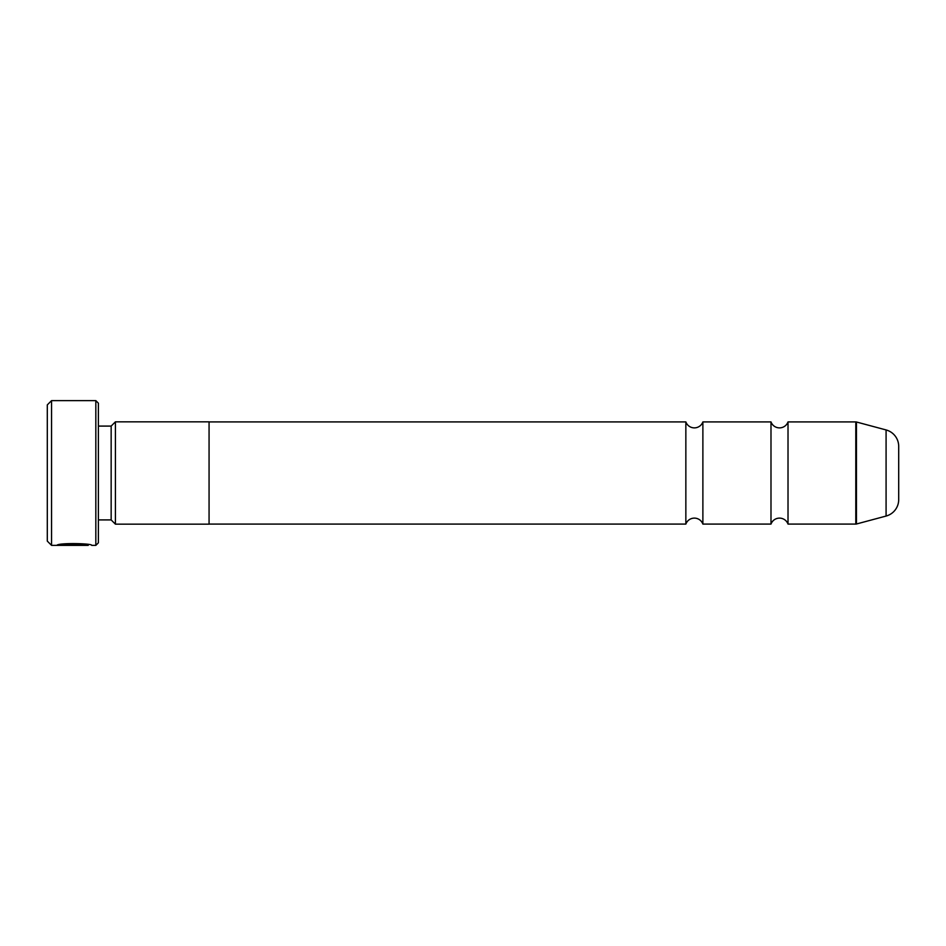 <?xml version="1.0" encoding="UTF-8"?>
<svg xmlns="http://www.w3.org/2000/svg" width="946" height="946" viewBox="0 0 946 946"><rect width="100%" height="100%" fill="white"/><g stroke="black" fill="none" stroke-linecap="round" stroke-linejoin="round"><path stroke-width="1.42" d="M788.018 524.084A9.058 9.058 0 0 0 770.99 524.084L770.99 421.916A9.058 9.058 0 0 0 788.018 421.916L855.799 421.916A2.554 2.554 0 0 1 856.449 421.999L856.449 524.001A2.554 2.554 0 0 1 855.799 524.084L788.018 524.084L788.018 421.916M770.99 524.084L702.878 524.084A9.058 9.058 0 0 0 685.85 524.084L685.85 421.916A9.058 9.058 0 0 0 702.878 421.916L770.99 421.916M702.878 524.084L702.878 421.916M856.449 524.001L886.083 516.055L886.083 429.945L856.449 421.999M886.083 516.055A17.028 17.028 0 0 0 898.7 499.606L898.7 446.394A17.028 17.028 0 0 0 886.083 429.945M88.215 544.612L88.215 545.369L51.557 545.369L47.3 541.112L47.3 404.888L51.557 400.631L51.557 545.369M95.83 545.369L95.83 400.631L98.384 403.185L98.384 542.815L95.83 545.369L91.703 545.369C92.779 543.359 57.931 542.685 56.902 545.345L81.238 545.345L61.313 545.18C66.043 543.146 89.054 544.589 88.215 545.369L88.215 545.369M95.83 400.631L51.557 400.631M111.155 519.91L111.155 426.09L115.412 421.833L115.412 524.167L111.155 519.91L98.384 519.91M111.155 426.09L98.384 426.09M115.412 524.167L209.066 524.167L209.066 421.833L115.412 421.833M685.85 421.916L209.066 421.916M685.85 524.084L209.066 524.084M61.313 544.423L61.313 545.18M855.799 524.084L855.799 421.916"/></g></svg>
